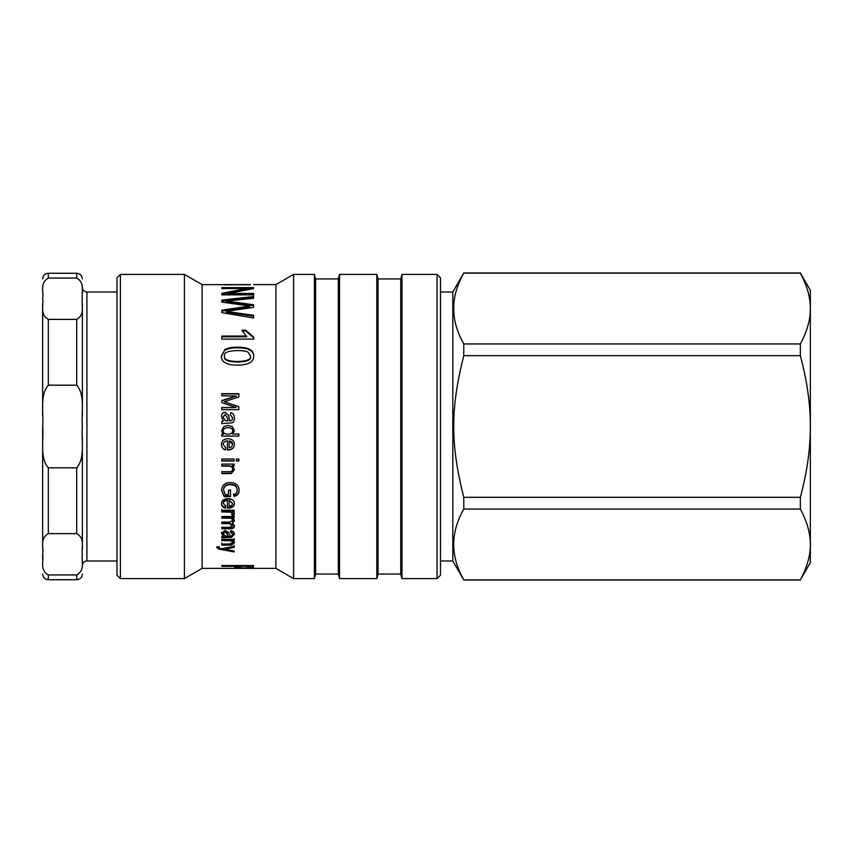 <?xml version="1.0" encoding="UTF-8"?>
<svg xmlns="http://www.w3.org/2000/svg" width="853" height="853" viewBox="0 0 853 853"><rect width="100%" height="100%" fill="white"/><g stroke="black" fill="none" stroke-linecap="round" stroke-linejoin="round"><path stroke-width="1.28" d="M224.179 549.172L218.794 548.116L216.801 546.602M229.574 550.142L225.874 549.481M234.138 545.312L234.138 546.496L224.179 548.255L224.179 549.236L234.138 550.953L234.138 551.944L218.794 549.097L216.801 547.562L217.067 546.858L219.029 546.73L219.722 548.298L221.791 548.714L234.138 546.272L234.138 547.466L224.179 549.236M227.015 547.807L227.015 548.778M218.837 546.741L218.837 547.359M234.138 538.499L234.138 539.618L232.389 539.618L232.389 540.525L234.415 542.817L231.419 545.12L221.801 545.184L221.801 544.022L229.297 544.022L232.602 542.561L232.602 541.634C232.816 540.493 231.462 539.864 228.54 539.736L221.801 539.736M234.415 541.89L231.419 544.171L221.801 544.225L221.801 543.084M232.602 542.561C232.816 541.41 231.462 540.781 228.54 540.653L221.801 540.653L221.801 539.395L234.138 539.395L234.138 540.525L232.389 540.525M232.698 503.558L229.148 499.997L229.148 506.373L231.494 505.722L232.698 503.558L229.148 500.594M227.431 500.487L227.431 499.901C224.68 500.146 223.283 501.191 223.241 503.025L225.789 506.351L225.512 508.132C222.921 507.556 221.599 506.053 221.524 503.643C221.641 500.455 223.753 498.792 227.858 498.642C232.123 498.845 234.308 500.476 234.415 503.547C234.308 506.469 232.165 508.015 227.996 508.185L227.431 508.175L227.431 500.487C224.68 500.743 223.283 501.788 223.241 503.643M234.415 502.929C234.308 505.829 232.165 507.364 227.996 507.535L227.431 507.524M225.789 505.712L225.512 507.482C222.921 506.906 221.599 505.413 221.524 503.025M225.512 507.482L225.512 508.132M237.187 490.251L237.187 489.739C236.974 487.02 235.844 485.368 233.807 484.76L230.374 484.173C225.8 484.451 223.529 486.317 223.55 489.761L225.32 494.676L228.476 494.676L228.476 490.251L230.481 490.251L230.481 496.595L224.179 496.595L221.513 490.39C221.833 485.41 224.734 482.787 230.235 482.51C235.897 482.766 238.861 485.346 239.128 490.24C239.085 493.663 237.401 495.71 234.063 496.371L233.509 494.601C235.929 494.09 237.166 492.639 237.187 490.251C236.974 487.511 235.844 485.837 233.807 485.229L230.374 484.643C225.8 484.92 223.529 486.796 223.55 490.272M239.128 489.729C239.085 493.13 237.401 495.156 234.063 495.817L233.509 494.058M230.481 496.041L224.179 496.041L221.513 489.878M230.481 489.739L230.481 492.384M234.063 495.817L234.063 496.371M224.179 496.041L224.179 496.595M234.138 465.589L232.389 465.589L234.415 469.651L231.419 473.543L221.801 473.65L221.801 471.677L229.297 471.677C231.547 471.73 232.645 470.909 232.602 469.235L232.602 468.894C232.816 467.017 231.462 465.983 228.54 465.791L221.801 465.791M234.415 469.31L231.419 473.17L221.801 473.276M232.602 469.235C232.816 467.337 231.462 466.303 228.54 466.101L221.801 466.101L221.801 464.096L234.138 464.096L234.138 465.909L232.389 465.909M238.829 460.748L236.43 460.748M236.43 461.015L236.43 458.989L238.829 458.989L238.829 461.015L236.43 461.015M234.138 460.748L221.801 460.748M221.801 461.015L221.801 458.989L234.138 458.989L234.138 461.015L221.801 461.015M232.688 430.85L232.688 430.882C232.741 428.846 231.163 427.758 227.964 427.609C224.808 427.822 223.23 428.931 223.241 430.946L223.241 430.978C223.219 432.983 224.734 434.07 227.783 434.252C231.11 434.081 232.741 432.961 232.688 430.882C232.741 428.867 231.163 427.769 227.964 427.62C224.808 427.833 223.23 428.952 223.241 430.978M238.829 436.075L221.801 436.075M238.829 434.006L238.829 436.15L221.801 436.15L221.801 434.22L223.358 434.22L221.524 430.765L223.955 426.5L227.964 425.466L232.144 426.5L234.415 430.669L232.73 434.06L238.829 434.06M223.358 434.22L221.524 430.733M234.415 430.669L232.73 434.06M223.955 426.5L227.964 425.466L232.144 426.5M248.202 352.268C246.272 351.127 242.689 350.551 237.475 350.562C227.9 350.818 223.571 352.63 224.467 355.989C223.582 359.39 227.922 361.235 237.475 361.544C247.039 361.256 251.379 359.39 250.483 355.946L248.202 352.268M250.483 355.946L250.483 356.511C251.379 359.923 247.039 361.779 237.475 362.067C227.922 361.757 223.582 359.923 224.467 356.554L224.467 355.989M221.268 356.554L224.542 350.434C227.207 348.696 231.515 347.821 237.475 347.821C248.308 347.779 253.714 350.69 253.704 356.554M224.542 349.826C227.207 348.067 231.515 347.182 237.475 347.192C248.308 347.139 253.714 350.071 253.704 355.989C253.927 361.949 248.522 364.999 237.475 365.148C226.695 365.105 221.29 362.056 221.268 355.989L224.542 350.434M241.953 330.964L245.739 330.964L253.704 337.841M221.801 336.786L246.656 336.786L241.953 330.196L245.739 330.196L253.704 337.127L253.704 339.099L221.801 339.099L221.801 336.061L246.656 336.061M245.739 330.964L245.739 330.196M221.801 311.142L249.758 306.963L249.758 306.003L221.801 302.133L221.801 300.107L253.586 296.503L253.586 298.294L226.237 301.066L253.586 304.724L253.586 307.411L226.237 311.377L253.586 315.322L253.586 317.998L221.801 312.624L221.801 310.215L249.758 306.003M226.237 311.377L226.237 312.294L253.586 316.207M226.237 301.066L226.237 302.069L253.586 305.705M221.801 301.12L253.586 297.548M246.027 307.496L246.027 306.536M221.801 294.402L246.752 289.615L246.752 288.506L221.801 288.506L221.801 287.632L253.586 287.632L253.586 288.57L228.636 293.443L253.586 293.443L253.586 294.893L221.801 294.893L221.801 293.336L246.752 288.506M228.636 293.443L228.636 294.509L253.586 294.509L253.586 295.938M246.752 288.74L252.552 288.74M250.483 284.753L202.108 284.625L202.108 568.375L275.892 568.375L293.581 578.59L314.394 578.59L314.394 274.41L293.581 274.41L293.581 578.59M238.467 565.55L238.467 567.49L244.257 568.13L249.822 567.48L249.822 566.328L238.467 566.328M249.822 565.55L249.822 566.328M238.467 567.128L234.714 566.349L221.801 566.328L221.801 565.55L253.586 565.55L253.266 566.776L249.822 567.128M234.714 565.55L234.714 567.48C235.236 568.205 238.456 568.482 244.374 568.322L253.266 567.906L253.266 566.776M253.586 565.55L253.266 567.906M224.467 284.859L250.483 284.625L224.467 284.625M221.268 284.625L224.542 284.753M221.801 400.825L236.292 396.027L221.801 395.781L221.801 393.67L238.829 393.67L238.829 396.976L224.254 401.742L238.829 406.668L238.829 409.675L221.801 409.675L221.801 407.521L236.046 407.521L221.801 402.605L221.801 400.611L236.292 395.781M221.801 407.67L236.046 407.521M224.254 401.742L238.829 406.828M221.801 393.937L238.829 393.937M223.166 417L225.139 420.572L227.996 420.913L227.197 417.458L225.107 414.526L223.166 417L225.139 420.518L227.996 420.87M230.342 414.803L230.609 412.66C233.146 413.108 234.415 414.953 234.415 418.205C234.298 421.19 233.391 422.747 231.685 422.864L221.801 423.632L221.801 422.661M230.609 412.777C233.146 413.215 234.415 415.048 234.415 418.269M221.524 416.584C221.673 413.854 222.857 412.457 225.053 412.415L228.583 415.379L229.628 420.902L231.973 420.326L232.688 417.97L230.342 414.707L230.609 412.66M221.801 423.632L221.801 421.457L223.315 421.041L221.524 416.499C221.673 413.748 222.857 412.351 225.053 412.298L228.583 415.283L229.628 420.86L231.973 420.273L232.688 417.906M232.698 444.466L229.148 440.862L229.148 447.814L231.494 447.036L232.698 444.466C232.602 442.419 231.408 441.257 229.148 440.98M227.431 440.862L227.431 440.756C224.68 441.044 223.283 442.259 223.241 444.424L225.789 447.793L225.512 449.936C222.921 449.222 221.599 447.43 221.524 444.562C221.641 440.82 223.753 438.879 227.858 438.719C232.123 438.943 234.308 440.852 234.415 444.456C234.308 447.932 232.165 449.776 227.996 450L227.431 449.979L227.431 440.862C224.68 441.161 223.283 442.387 223.241 444.562M234.415 444.306C234.308 447.761 232.165 449.595 227.996 449.808L227.431 449.798M225.789 447.622L225.512 449.744C222.921 449.041 221.599 447.26 221.524 444.424M234.415 513.175L233.754 515.553L231.803 514.988L232.261 513.09L230.705 511.512L221.801 511.235L221.801 509.572M233.754 514.839L231.803 514.284M234.138 511.075L232.272 511.075L234.415 513.879L233.754 515.553M232.261 513.783L230.705 512.205L221.801 511.928L221.801 510.243L234.138 510.243L234.138 511.757L232.272 511.757M221.801 522.825L228.967 522.825L232.602 524.99L232.602 525.779L228.967 523.603L221.801 523.603L221.801 522.068L229.809 522.068L232.602 520.437L232.602 519.68C232.709 518.197 231.248 517.44 228.199 517.398L221.801 517.398M234.415 525.32C234.436 527.069 233.061 527.954 230.257 527.975L221.801 527.975M234.415 520.031L232.251 522.59L234.415 526.12C234.436 527.879 233.061 528.764 230.257 528.796L221.801 528.796L221.801 527.335L229.574 527.335L232.602 525.779M234.138 517.227L232.4 517.227L234.415 520.788L232.251 523.358M232.602 520.437C232.709 518.933 231.248 518.166 228.199 518.123L221.801 518.123L221.801 516.523L234.138 516.523L234.138 517.963L232.4 517.963M223.166 533.573L225.107 531.088L227.197 533.018L227.996 536.079L227.197 533.882L225.107 531.931L223.166 533.573L225.139 535.855L227.996 536.079M234.415 533.498L231.685 536.452L221.801 536.921M221.524 532.4L223.315 536.185L221.524 533.253L225.053 530.427L228.583 532.443L230.171 536.079L231.973 535.705L232.688 534.17L232.688 533.306L230.342 531.206M231.685 536.452L231.685 537.337L221.801 537.816L221.801 536.452L223.315 536.185M232.688 534.17L230.342 532.059L230.609 530.673C233.146 530.992 234.415 532.219 234.415 534.362L231.685 537.337M253.661 284.625L275.892 284.625L275.892 568.375M440.468 575.189L440.468 277.811L437.067 274.41L437.067 578.59L440.468 575.189M120.39 274.41L116.978 277.811L116.978 575.189L120.39 578.59L120.39 274.41L184.419 274.41L184.419 578.59L120.39 578.59M314.394 578.59L315.61 574.058L315.61 278.942L338.31 278.942L339.537 274.41L376.823 274.41L376.823 578.59L378.039 574.058L378.039 278.942L400.739 278.942L401.955 274.41L401.955 578.59L437.067 578.59M202.108 568.375L184.419 578.59M338.31 278.942L338.31 574.058L339.537 578.59L376.823 578.59M315.61 574.058L338.31 574.058M339.537 274.41L339.537 578.59M400.739 278.942L400.739 574.058L401.955 578.59M378.039 574.058L400.739 574.058M810.35 307.144L810.35 290.297L800.359 272.981L463.787 272.981L452.815 292.003L440.468 292.003M800.359 579.869L463.787 579.869C450.352 556.263 450.352 532.656 463.787 509.049L800.359 509.049C807.077 521.567 810.414 533.37 810.35 544.459C810.414 555.538 807.077 567.341 800.359 579.869L810.35 562.703L810.35 545.856M810.35 544.459L810.35 308.541C810.414 319.63 807.077 331.433 800.359 343.951L463.787 343.951C450.352 320.344 450.352 296.737 463.787 273.131L800.359 273.131C807.077 285.659 810.414 297.462 810.35 308.541M800.359 355.68C807.077 380.726 810.414 404.333 810.35 426.5C810.414 448.667 807.077 472.274 800.359 497.32L463.787 497.32C450.352 444.349 450.352 408.651 463.787 355.68L800.359 355.68L800.359 343.951M800.359 580.019L463.787 580.019L452.815 560.997L452.815 292.003M463.787 509.049L463.787 497.32M463.787 355.68L463.787 343.951M800.359 509.049L800.359 497.32M76.706 278.057C85.556 283.132 81.099 292.046 82.378 298.71C81.099 305.385 85.556 314.299 76.706 319.374L48.322 319.374C39.462 314.299 43.929 305.385 42.65 298.71C43.929 292.046 39.462 283.132 48.322 278.057L76.706 278.057L76.706 273.269C80.15 273.61 82.037 275.498 82.378 278.942M42.65 426.5C43.929 413.161 39.462 395.334 48.322 385.183L76.706 385.183C85.556 395.334 81.099 413.161 82.378 426.5C81.099 439.839 85.556 457.666 76.706 467.817L48.322 467.817C39.462 457.666 43.929 439.839 42.65 426.5L42.65 549.183M42.65 554.29C43.929 547.615 39.462 538.701 48.322 533.626L76.706 533.626C85.556 538.701 81.099 547.615 82.378 554.29C81.099 560.954 85.556 569.868 76.706 574.943L48.322 574.943C39.462 569.868 43.929 560.954 42.65 554.29L42.65 559.397C42.65 578.814 42.65 578.814 42.65 559.397M42.65 293.603C42.65 274.186 42.65 274.186 42.65 293.603M42.65 303.817L42.65 416.285M82.378 549.183L82.378 436.715M82.378 559.397C82.378 578.814 82.378 578.814 82.378 559.397M82.378 293.603L82.378 287.461C82.645 290.212 84.159 291.726 86.921 292.003L116.978 292.003M82.378 416.285L82.378 303.817M218.794 548.116L218.794 549.097M221.577 548.703L221.577 549.684M228.54 539.736L228.54 540.653M229.382 544.225L229.382 545.184M231.419 544.171L231.419 545.12M227.996 507.535L227.996 508.185M237.475 347.821L237.475 347.192M233.157 313.222L233.157 312.305M232.123 302.74L232.123 301.738M228.263 511.235L228.263 511.928M230.705 511.512L230.705 512.205M228.199 517.398L228.199 518.123M228.967 522.825L228.967 523.603M230.257 527.975L230.257 528.796M227.197 533.018L227.197 533.882M225.107 531.088L225.107 531.931M226.962 536.516L226.962 537.401M229.756 536.516L229.756 537.401M48.322 533.626L48.322 467.817M42.65 574.058C42.991 577.502 44.878 579.39 48.322 579.731L48.322 574.943M48.322 278.057L48.322 273.269C44.878 273.61 42.991 275.498 42.65 278.942M48.322 385.183L48.322 319.374M76.706 467.817L76.706 533.626M76.706 574.943L76.706 579.731C80.15 579.39 82.037 577.502 82.378 574.058M82.378 565.539C82.666 562.756 84.18 561.242 86.921 560.997L86.921 292.003M76.706 319.374L76.706 385.183M401.955 274.41L437.067 274.41M202.108 284.625L184.419 274.41M275.892 284.625L293.581 274.41M315.61 278.942L314.394 274.41M378.039 278.942L376.823 274.41M452.815 560.997L440.468 560.997M48.322 579.731L76.706 579.731M48.322 273.269L76.706 273.269M86.921 560.997L116.978 560.997"/></g></svg>
